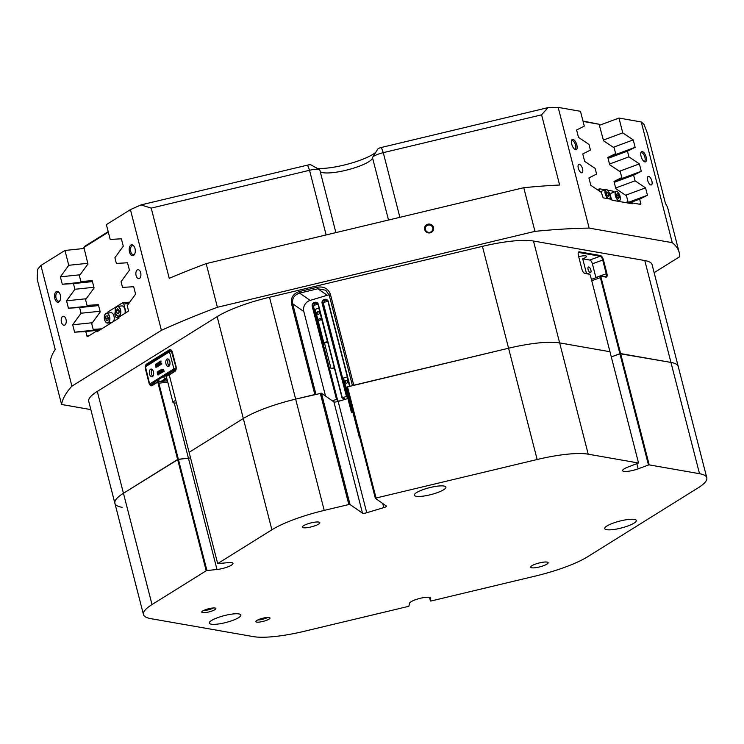 <?xml version="1.0" encoding="UTF-8"?>
<svg xmlns="http://www.w3.org/2000/svg" width="744" height="744" viewBox="0 0 744 744"><rect width="100%" height="100%" fill="white"/><g stroke="black" fill="none" stroke-linecap="round" stroke-linejoin="round"><path stroke-width="1.12" d="M176.44 402.95A7.245 1.572 -14.4 0 1 172.98 402.495A7.245 1.572 -14.4 0 1 173.166 401.983A7.245 1.572 -14.4 0 1 175.789 400.421M54.814 298.511A5.478 3.022 -96 0 0 59.985 300.669A5.478 3.022 -96 0 0 60.329 295.07A5.478 3.022 -96 0 0 59.129 292.494A5.478 3.022 -96 0 0 55.502 292.327A5.478 3.022 -96 0 0 54.814 298.511M59.399 292.866A4.529 2.502 -96 0 0 57.893 292.206A4.529 2.502 -96 0 0 56.079 298.13A4.529 2.502 -96 0 0 58.832 301.208A4.529 2.502 -96 0 0 60.162 300.251M129.484 251.928A5.478 3.022 -96 0 0 134.655 254.095A5.478 3.022 -96 0 0 134.99 248.496A5.478 3.022 -96 0 0 133.799 245.92A5.478 3.022 -96 0 0 130.172 245.753A5.478 3.022 -96 0 0 129.484 251.928M134.06 246.292A4.529 2.502 -96 0 0 132.553 245.632A4.529 2.502 -96 0 0 130.749 251.546A4.529 2.502 -96 0 0 133.502 254.634A4.529 2.502 -96 0 0 134.831 253.676M61.445 322.18A4.529 2.502 -96 0 0 64.198 325.258A4.529 2.502 -96 0 0 66.002 319.343A4.529 2.502 -96 0 0 63.259 316.256A4.529 2.502 -96 0 0 61.445 322.18M136.115 275.606A4.529 2.502 -96 0 0 138.858 278.684A4.529 2.502 -96 0 0 140.672 272.76A4.529 2.502 -96 0 0 137.919 269.681A4.529 2.502 -96 0 0 136.115 275.606M571.727 144.113A5.478 2.306 69.7 0 0 574.954 149.479A5.478 2.306 69.7 0 0 576.842 145.006A5.478 2.306 69.7 0 0 574.117 140.021A5.478 2.306 69.7 0 0 571.587 140.383A5.478 2.306 69.7 0 0 571.727 144.113M574.461 149.116A4.529 1.906 69.7 0 0 575.047 149.098A4.529 1.906 69.7 0 0 575.586 145.229A4.529 1.906 69.7 0 0 571.904 140.616A4.529 1.906 69.7 0 0 571.448 140.979M641.058 156.268A5.478 2.306 69.7 0 0 644.295 161.634A5.478 2.306 69.7 0 0 646.173 157.161A5.478 2.306 69.7 0 0 643.448 152.176A5.478 2.306 69.7 0 0 640.919 152.539A5.478 2.306 69.7 0 0 641.058 156.268M643.793 161.271A4.529 1.906 69.7 0 0 644.378 161.262A4.529 1.906 69.7 0 0 644.918 157.384A4.529 1.906 69.7 0 0 641.235 152.771A4.529 1.906 69.7 0 0 640.779 153.143M647.652 180.318A4.529 1.906 69.7 0 0 651.344 184.93A4.529 1.906 69.7 0 0 651.884 181.052A4.529 1.906 69.7 0 0 648.191 176.44A4.529 1.906 69.7 0 0 647.652 180.318M578.321 168.153A4.529 1.906 69.7 0 0 582.003 172.775A4.529 1.906 69.7 0 0 582.552 168.897A4.529 1.906 69.7 0 0 578.86 164.285A4.529 1.906 69.7 0 0 578.321 168.153M317.223 168.386A34.401 7.459 165.6 0 0 360.468 160.118A34.401 7.459 165.6 0 0 375.804 152.241M377.775 149.153A3.618 0.781 -14.4 0 1 377.831 149.005A3.618 0.781 -14.4 0 1 379.598 148A3.618 0.781 -14.4 0 1 381.365 147.47L548.012 107.638L541.595 114.818L383.272 152.66A10.862 2.353 165.6 0 0 377.98 154.25A10.862 2.353 165.6 0 0 372.66 157.272A10.862 2.353 165.6 0 0 372.512 157.719A27.156 5.887 -14.4 0 1 372.139 158.825A27.156 5.887 -14.4 0 1 358.841 166.368A27.156 5.887 -14.4 0 1 320.841 171.994A27.156 5.887 -14.4 0 1 320.208 171.52M424.647 229.571A4.576 4.455 5.2 0 0 430.19 232.835A4.576 4.455 5.2 0 0 433.51 227.45A4.576 4.455 5.2 0 0 427.967 224.186A4.576 4.455 5.2 0 0 424.647 229.571M425.373 229.571A3.804 3.701 5.2 0 0 432.85 229.031A3.804 3.701 5.2 0 0 428.767 224.995A3.804 3.701 5.2 0 0 425.373 229.571M588.095 269.561A2.985 1.256 69.7 0 0 590.522 272.611A2.985 1.256 69.7 0 0 590.885 270.053A2.985 1.256 69.7 0 0 588.448 267.003A2.985 1.256 69.7 0 0 588.095 269.561M149.665 384.118L145.471 366.764L149.665 384.118L150.335 384.211A3.618 2 -96 0 0 151.943 385.225A3.618 2 -96 0 0 152.446 385.048L157.449 381.923A1.814 0.995 84 0 1 157.7 381.83A1.814 0.995 84 0 1 158.798 383.067L178.365 459.253L123.439 493.281A61.566 13.346 165.6 0 0 114.883 503.26L88.731 401.388A61.566 13.346 -14.4 0 1 97.287 391.409L217.155 316.637A61.566 13.346 -14.4 0 1 239.475 306.268A61.566 13.346 -14.4 0 1 269.505 297.247L482.419 246.357A61.566 13.346 -14.4 0 1 533.485 241.028L644.788 260.539A61.566 13.346 -14.4 0 1 652.07 264.622L678.23 366.494A61.566 13.346 165.6 0 0 670.949 362.412L619.901 353.716L600.343 277.531A1.814 0.763 -110.3 0 1 600.557 275.978A1.814 0.763 -110.3 0 1 600.752 275.959L605.402 276.777A3.618 1.525 69.7 0 0 605.774 276.749A3.618 1.525 69.7 0 0 606.211 273.653L602.696 259.954A3.618 1.525 69.7 0 0 600.12 256.234L578.99 252.523A3.618 1.525 69.7 0 0 578.609 252.551A3.618 1.525 69.7 0 0 578.2 252.932M347.485 386.731L376.064 498.015L375.357 498.341L346.778 387.057L508.571 348.229A61.566 13.346 -14.4 0 1 559.646 342.9L609.968 351.726L559.646 342.9A61.566 13.346 165.6 0 0 508.571 348.229L353.763 385.225L330.457 294.484C328.318 288.7 324.031 286.263 317.576 287.193L299.395 291.536C293.238 293.629 290.616 297.712 291.527 303.794L314.824 394.534L295.656 399.119A61.566 13.346 165.6 0 0 265.636 408.14A61.566 13.346 165.6 0 0 243.307 418.509L189.115 452.315L243.307 418.509A61.566 13.346 -14.4 0 1 295.656 399.119L321.454 393.223L333.907 401.89A3.618 0.781 165.6 0 0 338.157 401.444L347.876 398.524M327.36 300.446L324.421 299.879A2.716 2.604 -55.2 0 0 322.524 303.217L346.481 396.533L347.504 397.24A3.804 0.828 165.6 0 0 347.113 397.761A3.804 0.828 165.6 0 0 347.746 398.04M346.481 396.533L322.096 303.264A3.078 2.957 124.8 0 1 324.254 299.479L325.137 300.381L324.44 300.743L323.547 303.924L347.504 397.24M323.528 302.176A3.804 0.828 165.6 0 0 327.881 301.274M317.465 303.422L314.526 302.854A2.716 2.604 -55.2 0 0 312.629 306.193L336.586 399.5L337.609 400.207A3.804 0.828 165.6 0 0 337.218 400.737A3.804 0.828 165.6 0 0 340.65 400.7M342.835 400.039A3.804 0.828 165.6 0 0 344.593 398.84A3.804 0.828 165.6 0 0 343.068 398.57L342.045 397.863L318.088 304.547A2.716 2.604 -55.2 0 0 314.87 302.752L314.693 302.352A3.078 2.957 124.8 0 1 318.348 304.389L342.305 397.705L346.053 396.571M336.586 399.5L312.201 306.24A3.078 2.957 124.8 0 1 314.359 302.455L315.242 303.347L314.545 303.71L313.652 306.9L337.609 400.207M313.643 305.142A3.804 0.828 165.6 0 0 317.986 304.25M586.467 273.457L582.71 258.81A7.421 1.609 165.6 0 0 586.43 256.354A7.421 1.609 165.6 0 0 578.702 256.68M98.859 330.624L96.943 330.829L97.166 331.685L119.021 318.051L118.798 317.195L128.042 311.429A1.088 0.595 84 0 0 128.321 310.062L127.196 305.682L135.585 294.14L133.678 286.728L122.509 287.389L121.049 281.706L129.428 270.174L127.522 262.762L116.352 263.423L114.892 257.74L123.272 246.199L121.374 238.787L110.196 239.447L106.392 224.623L130.423 209.631A318.683 69.062 -14.4 0 1 140.988 204.925L307.625 165.094A3.618 0.781 -14.4 0 1 310.927 164.87L319.436 169.623A10.862 2.353 165.6 0 0 309.532 170.283L151.218 208.125L169.241 278.321A318.683 69.062 -14.4 0 1 206.19 263.608L523.757 187.711A318.683 69.062 -14.4 0 1 559.618 185.014L541.595 114.818M654.134 272.657L679.653 256.745A318.683 69.062 165.6 0 0 679.179 252.514A318.683 69.062 165.6 0 0 672.26 242.674L641.263 121.97L618.952 118.054L599.376 125.308M641.263 121.97A318.683 69.062 -14.4 0 1 644.006 124.471L647.466 133.39L665.489 203.586A318.683 69.062 -14.4 0 1 667.973 208.85L679.179 252.514M548.012 107.638A318.683 69.062 -14.4 0 1 558.167 107.396L580.478 111.312L584.291 126.136L576.6 129.977L578.506 137.389L588.978 144.42L590.438 150.102L582.757 153.952L584.663 161.364L595.135 168.395L596.595 174.077L588.913 177.918L590.82 185.33L601.292 192.361L603.189 197.858L611.773 199.364L611.986 200.22L632.279 203.782L632.065 202.926L640.761 204.423L639.766 199.113L647.447 195.263L645.541 187.851L635.069 180.82L615.669 188M40.92 265.459L71.917 386.164A318.683 69.062 165.6 0 0 61.585 404.476L50.369 360.812A318.683 69.062 -14.4 0 1 55.223 349.447L37.2 279.251L37.591 269.421A318.683 69.062 -14.4 0 1 40.92 265.459L64.96 250.468L84.193 248.459M595.944 277.689A3.618 1.525 69.7 0 0 595.898 277.475L592.382 263.776A3.618 1.525 69.7 0 0 589.806 260.056L582.71 258.81M87.745 263.311L68.764 265.292L64.96 250.468M98.599 305.57L79.617 307.551L81.068 313.233L72.689 324.775L74.595 332.187L85.765 331.526L86.89 335.907L89.187 335.665M100.049 311.252L81.068 313.233M92.442 281.604L73.461 283.585L74.921 289.267L66.532 300.799L68.439 308.211L79.617 307.551M93.902 287.286L74.921 289.267M609.522 164.033L628.913 156.854L627.452 151.172L635.134 147.321L633.237 139.909L622.756 132.878L618.952 118.054M608.062 158.351L627.452 151.172M614.219 182.327L633.609 175.138L635.069 180.82M628.801 203.168L639.766 199.113M332.243 400.728L336.158 399.547M97.287 391.409L152.018 604.565A61.566 13.346 165.6 0 0 143.462 614.544L114.883 503.26A61.566 13.346 -14.4 0 1 123.439 493.281L177.639 459.467L188.427 458.202A10.862 2.353 165.6 0 0 190.548 457.913A10.862 2.353 165.6 0 1 188.427 458.202L216.997 569.495A10.862 2.353 165.6 0 0 227.534 566.975A10.862 2.353 165.6 0 0 232.984 563.385A10.862 2.353 165.6 0 0 227.924 562.678L217.685 563.599L271.886 529.793L217.155 316.637M114.883 503.26A61.566 13.346 165.6 0 0 122.165 507.343M533.485 241.028L588.216 454.184L638.538 463.01L590.401 275.531A1.265 0.53 69.7 0 0 589.657 274.294A1.265 0.53 69.7 0 0 589.508 274.229L584.858 273.411A4.166 1.758 -110.3 0 1 584.356 273.215A4.166 1.758 -110.3 0 1 581.901 269.133L578.386 255.443A4.166 1.758 -110.3 0 1 578.283 252.607A4.166 1.758 -110.3 0 1 579.316 251.844L600.455 255.545A4.166 1.758 -110.3 0 1 603.412 259.823L606.927 273.522A4.166 1.758 -110.3 0 1 605.997 277.121L601.338 276.303A1.265 0.53 69.7 0 0 601.059 277.4L649.196 464.879L648.48 465.009L619.901 353.716L611.298 356.906L620.617 353.586L670.949 362.412A61.566 13.346 -14.4 0 1 678.23 366.494L706.8 477.788A61.566 13.346 165.6 0 0 699.518 473.705L644.788 260.539M151.218 208.125L140.988 204.925M206.19 263.608L217.406 307.272A318.683 69.062 165.6 0 0 161.411 330.336L130.423 209.631M558.167 107.396L589.155 228.101A318.683 69.062 165.6 0 0 534.964 231.365L523.757 187.711M68.764 265.292L60.385 276.833L62.282 284.245L73.461 283.585M71.917 386.164L161.411 330.336M96.943 330.829L87.699 336.595A1.088 0.595 84 0 1 87.55 336.641A1.088 0.595 84 0 1 86.89 335.907M589.155 228.101L672.26 242.674M633.609 175.138L641.291 171.297L639.384 163.885L628.913 156.854M99.761 330.066L85.765 331.526M632.065 202.926L630.568 203.475M603.365 140.067L622.756 132.878M152.018 604.565L206.209 570.76L158.081 383.281A1.265 0.698 -96 0 0 157.133 382.481L152.12 385.606A4.166 2.297 84 0 1 149.014 382.974L145.499 369.275A4.166 2.297 84 0 1 145.285 367.052M145.294 366.913A4.166 2.297 84 0 1 146.587 364.03L169.353 349.829A4.166 2.297 84 0 1 171.548 350.508A4.166 2.297 84 0 1 172.459 352.461L175.975 366.16A4.166 2.297 84 0 1 175.714 370.41A4.166 2.297 84 0 1 174.887 371.405L169.883 374.53A1.265 0.698 -96 0 0 169.632 374.827A1.265 0.698 -96 0 0 169.548 376.12L217.685 563.599M217.406 307.272L534.964 231.365M90.833 409.6L61.585 404.476M626.969 202.852L647.447 195.263M625.611 195.235L645.541 187.851M614.163 181.341L641.291 171.297M619.454 171.269L639.384 163.885M608.006 157.375L635.134 147.321M613.307 147.293L633.237 139.909M86.23 298.753L66.532 300.799M98.468 305.077L68.439 308.211M100.738 329.453L74.595 332.187M92.386 322.719L72.689 324.775M92.312 281.111L62.282 284.245M80.073 274.778L60.385 276.833M352.414 385.55L329.22 295.21L325.714 290.234L317.855 288.765L299.674 293.108C294.224 294.912 291.899 298.474 292.699 303.784L315.93 394.274M324.254 299.479L324.589 299.376A3.078 2.957 124.8 0 1 328.243 301.422L349.987 386.127M329.146 294.922A9.049 8.686 -55.2 0 0 327.211 295.275L317.855 288.765L317.576 287.193M299.395 291.536L299.674 293.108L310.155 300.399L327.211 295.275M310.155 300.399A9.049 8.686 -55.2 0 0 303.822 311.522L325.528 396.059M349.708 386.201L327.983 301.58A2.716 2.604 -55.2 0 0 324.765 299.776L324.589 299.376M171.697 350.712A3.618 2 -96 0 0 170.432 350.117A3.618 2 -96 0 0 169.93 350.294L147.163 364.495A3.618 2 -96 0 0 146.131 366.355M169.744 374.651A1.814 0.995 84 0 1 169.837 374.399A1.814 0.995 84 0 1 170.199 373.962L175.212 370.847A3.618 2 -96 0 0 175.817 370.187M584.077 273.02A3.618 1.525 69.7 0 0 584.263 273.076L588.913 273.885A1.814 0.763 -110.3 0 1 589.127 273.969A1.814 0.763 -110.3 0 1 589.332 274.127M335.888 232.612L319.836 170.069A10.862 2.353 165.6 0 0 319.436 169.623M150.548 369.257A3.897 2.148 -96 0 0 149.423 373.665A3.897 2.148 -96 0 0 151.897 376.808A3.897 2.148 -96 0 0 152.436 376.622A3.897 2.148 -96 0 0 153.552 372.214A3.897 2.148 -96 0 0 151.088 369.071A3.897 2.148 -96 0 0 150.548 369.257M152.111 369.396A3.897 2.148 -96 0 0 151.311 372.958A3.897 2.148 -96 0 0 152.827 376.278M166.954 359.12A3.804 2.102 -96 0 0 165.865 363.425A3.804 2.102 -96 0 0 168.274 366.494A3.804 2.102 -96 0 0 168.804 366.308A3.804 2.102 -96 0 0 169.902 362.002A3.804 2.102 -96 0 0 167.484 358.933A3.804 2.102 -96 0 0 166.954 359.12M168.507 359.268A3.804 2.102 -96 0 0 167.744 362.728A3.804 2.102 -96 0 0 169.204 365.955M145.471 366.764L169.511 351.773L171.948 351.131M149.86 383.885L173.901 368.894L169.511 351.773M163.01 369.489L164.247 371.228L163.299 371.582L162.927 369.796M163.308 369.452L163.987 370.875M163.28 369.759L163.624 371.619L163.122 371.926L162.294 370.187M162.545 370.289L162.973 371.926M162.983 371.944L162.043 372.372L161.773 370.661L162.136 372.074M160.732 369.88L161.253 369.461L161.801 372.577L160.118 370.921L160.918 373.07L160.379 373.404L159.542 370.531L160.388 370.233L161.318 371.191M161.253 369.461L161.699 370.373M160.751 371.572L161.299 372.977M160.899 372.986L160.379 373.404M159.374 371.154L158.667 371.74L158.928 370.865L159.728 370.865L160.36 373.283L159.207 373.934L159.402 372.437M158.705 374.213L159.411 374.009M158.686 374.13L158.444 374.902L157.951 374.632L158.444 374.902L158.546 373.06L157.682 371.879L157.988 374.948L157.505 374.678L157.226 371.926M157.393 365.676L156.938 363.909L157.393 366.718L155.654 364.7L156.277 366.978L156.882 366.941M156.454 366.02L156.724 366.932M156.435 366.987L155.961 367.369L155.422 364.504M155.468 364.551L156.11 364.114L156.817 365.285M155.654 364.16L156.826 366.076L156.817 363.444L157.7 363.128L158.221 365.992M158.946 364.607L158.965 365.741L157.384 366.392M157.244 363.174L157.775 366.039L158.137 362.57L160.127 364.913M158.137 362.57L160.146 364.997L159.077 365.425L158.853 364.439L158.23 364.82L158.453 366.057L157.356 366.504M159.579 362.468L159.002 362.077L159.718 361.631L160.165 362.719L160.034 361.435L161.048 361.035L160.723 362.793L161.839 363.946L160.723 364.402L160.22 363.258L160.741 364.625L160.192 364.969L159.718 364.932L160.109 363.128L159.225 362.133M160.602 363.732L160.546 364.197M159.718 361.631L160.23 362.189M166.526 377.32A7.421 1.609 -14.4 0 1 166.256 377.031A7.421 1.609 -14.4 0 1 169.706 374.678M162.759 381.3L166.879 378.733M150.335 384.211L154.464 383.783M171.436 351.187L176.198 368.271M165.577 378.529L160.806 381.505M165.559 378.315A9.774 2.12 -14.4 0 1 163.978 377.608A9.774 2.12 -14.4 0 1 170.348 373.869M176.142 368.894L152.725 383.113L155.645 383.048M175.835 368.308L173.901 368.894M156.482 366.95L156.956 366.987M156.51 367.034L155.961 367.369M159.7 365.044L159.077 365.425M158.23 364.681L158.798 364.328L158.23 363.323L158.23 364.681M160.602 361.082L160.834 361.835M160.388 361.882L160.723 362.793M160.1 364.244L160.741 364.625M160.295 364.672L159.746 365.016M160.267 362.839L161.839 363.946M161.383 363.993L160.723 364.402M161.29 363.5L161.811 363.863M158.444 374.902L157.505 374.678M157.356 373.674L157.691 374.613L158.072 374.223L157.384 372.056L157.356 373.674L158.137 374.567M157.607 372.223L157.812 373.627M158.77 373.888L159.263 374.027M159.532 372.502L159.095 371.182M159.318 371.516L158.714 371.749M158.928 370.865L159.867 372.595L159.207 373.934M159.941 370.279L161.495 371.879L160.909 369.833M161.625 370.652L162.08 370.094M161.867 370.112L162.852 369.498M162.369 370.252L162.276 371.702L162.992 372.009M162.545 372.056L162.043 372.372M162.731 371.656L163.624 371.619M163.001 369.861L163.15 371.582L164.247 371.228M163.531 370.921L164.229 371.144M124.973 313.345A4.976 2.744 -96 0 0 124.071 307.319A4.976 2.744 -96 0 0 121.886 305.914L117.533 306.37A4.976 2.744 84 0 1 119.719 307.765A4.976 2.744 84 0 1 120.761 313.057A4.976 2.744 84 0 1 118.566 316.274A4.976 2.744 84 0 1 116.576 315.158M117.031 313.187L118.463 313.829L119.338 311.978L118.77 309.485L117.329 308.844L116.455 310.694L117.031 313.187L118.854 313.001M118.808 309.653L118.938 312.815M118.408 310.49L116.455 310.694M617.074 196.983L618.441 198.481L619.222 197.541L618.645 195.095L617.288 193.598L616.497 194.537L617.074 196.983M620.189 199.792A4.976 2.102 -110.3 0 1 619.436 200.768A4.976 2.102 -110.3 0 1 616.199 197.895A4.976 2.102 -110.3 0 1 615.976 191.431L611.512 193.077A4.976 2.102 69.7 0 0 611.633 199.346M616.795 195.784L618.645 195.095M617.994 197.997L619.222 197.541M113.525 321.473A4.976 2.744 -96 0 0 113.906 315.847A4.976 2.744 -96 0 0 110.958 312.731L106.606 313.187A4.976 2.744 84 0 1 109.619 316.563A4.976 2.744 84 0 1 108.95 322.264A4.976 2.744 84 0 1 107.638 323.091A4.976 2.744 84 0 1 105.648 321.975M107.927 320.301L108.392 317.986L107.443 315.828L106.011 315.995L105.546 318.32L106.504 320.478L107.927 320.301M107.796 316.637L108.094 319.464M107.499 318.116L105.546 318.32M107.452 315.847L106.011 315.995M601.422 191.282A4.976 2.102 69.7 0 0 601.366 191.301A4.976 2.102 69.7 0 0 601.31 191.32A4.976 2.102 69.7 0 0 600.724 191.98M608.648 196.686L609.048 195.086L608.118 192.659L606.788 191.831L606.379 193.44L607.309 195.858L608.648 196.686M606.416 193.291L608.118 192.659M607.271 195.746L609.048 195.086M115.264 311.876A3.618 2 -96 0 0 115.115 315.409A3.618 2 -96 0 0 117.32 317.874A3.618 2 -96 0 0 118.761 316.256M109.87 323.761L109.638 322.877M107.666 313.075L107.899 311.969L122.462 302.882L129.791 302.12M128.777 303.506L123.82 304.026L126.043 312.675M123.82 304.026L122.462 302.882M610.061 199.067A3.618 1.525 69.7 0 0 610.043 198.155M599.422 191.115L599.246 190.39L598.669 190.603M597.311 189.692L599.645 188.827L605.346 189.822M607.541 190.213L613.177 191.199L613.874 192.203M599.645 188.827L599.246 190.39M334.288 367.648L331.052 368.68L334.382 368.02M327.695 341.97L324.505 343.058M318.906 319.613A0.902 0.865 -55.2 0 0 320.255 320.069A0.902 0.865 -55.2 0 0 320.273 318.609A0.902 0.865 -55.2 0 0 318.906 319.613M324.598 343.57A3.255 0.707 -14.4 0 1 323.054 343.356A3.255 0.707 -14.4 0 1 323.779 342.668L327.425 341.58A3.255 0.707 -14.4 0 1 327.593 341.552M323.054 343.356L314.479 309.969A3.255 0.707 -14.4 0 1 315.214 309.281L323.779 342.668M317.744 311.531L316.656 312.666L317.037 314.145L318.506 314.498L319.594 313.373L319.223 311.894L317.744 311.531L318.162 311.829L317.074 312.954L317.409 314.238M315.214 309.281L318.851 308.193L327.425 341.58M320.636 319.381A0.902 0.865 -55.2 0 0 320.087 320.162M319.269 312.099L318.162 311.829M352.907 412.306A3.255 0.707 -14.4 0 1 351.363 412.092A3.255 0.707 -14.4 0 1 352.089 411.413L352.972 411.144M351.363 412.092L342.789 378.705A3.255 0.707 -14.4 0 1 343.514 378.026L352.089 411.413M346.053 380.277L344.965 381.402L345.346 382.881L346.816 383.244L347.904 382.118L347.522 380.63L346.053 380.277L346.472 380.565L345.383 381.691L345.718 382.974M343.514 378.026L347.16 376.929L349.55 386.238M347.578 380.835L346.472 380.565M625.751 202.638L627.955 201.55L626.476 195.812L615.865 188.725L613.986 181.424L621.798 177.574L620.329 171.845L609.708 164.759L607.829 157.458L615.641 153.608L614.172 147.87L603.551 140.793L599.106 124.257L583.082 121.449M582.98 121.04L599.106 124.257M108.326 232.175L83.923 247.399L87.931 264.036L79.403 275.689L80.882 281.427L92.21 280.702L94.088 288.002L85.56 299.665L87.039 305.393L98.366 304.668L100.235 311.969L91.717 323.631L93.186 329.359L101.761 328.82M83.923 247.399L84.909 246.18L108.196 231.654M205.409 609.727A7.291 1.581 165.6 0 0 201.763 611.921A7.291 1.581 165.6 0 0 204.991 612.628A7.291 1.581 165.6 0 0 212.217 610.917A7.291 1.581 165.6 0 0 215.76 608.332A7.291 1.581 165.6 0 0 205.409 609.727M203.661 610.471A6.157 1.33 165.6 0 0 211.212 608.973A6.157 1.33 165.6 0 0 213.398 607.969M259.526 619.222A7.291 1.581 165.6 0 0 255.871 621.417A7.291 1.581 165.6 0 0 259.107 622.114A7.291 1.581 165.6 0 0 266.324 620.412A7.291 1.581 165.6 0 0 269.877 617.818A7.291 1.581 165.6 0 0 259.526 619.222M257.768 619.957A6.157 1.33 165.6 0 0 265.32 618.469A6.157 1.33 165.6 0 0 267.514 617.455M535.159 564.203A9.049 1.962 165.6 0 0 530.621 567.198A9.049 1.962 165.6 0 0 543.613 565.682A9.049 1.962 165.6 0 0 548.151 562.687A9.049 1.962 165.6 0 0 535.159 564.203M217.481 617.725A16.294 3.534 165.6 0 0 209.306 623.119A16.294 3.534 165.6 0 0 232.705 620.394A16.294 3.534 165.6 0 0 240.879 615.009A16.294 3.534 165.6 0 0 217.481 617.725M422.518 489.831A16.294 3.534 165.6 0 0 414.343 495.216A16.294 3.534 165.6 0 0 437.732 492.5A16.294 3.534 165.6 0 0 445.907 487.106A16.294 3.534 165.6 0 0 422.518 489.831M612.898 523.218A16.294 3.534 165.6 0 0 604.723 528.603A16.294 3.534 165.6 0 0 628.122 525.887A16.294 3.534 165.6 0 0 636.297 520.493A16.294 3.534 165.6 0 0 612.898 523.218M306.872 524.167A9.049 1.962 165.6 0 0 302.324 527.161A9.049 1.962 165.6 0 0 315.326 525.645A9.049 1.962 165.6 0 0 319.864 522.651A9.049 1.962 165.6 0 0 306.872 524.167M269.505 297.247L324.226 510.403L348.852 504.516L320.283 393.232M706.8 477.788A61.566 13.346 165.6 0 1 698.244 487.766L587.834 556.633A61.566 13.346 165.6 0 1 535.494 576.023L430.971 601.003L430.451 601.003L430.711 598.232A10.862 2.353 165.6 0 0 430.692 598.055A10.862 2.353 165.6 0 0 419.988 598.371A10.862 2.353 165.6 0 0 409.637 603.272L408.847 606.295L304.324 631.275A61.566 13.346 165.6 0 1 253.258 636.604L150.744 618.627A61.566 13.346 165.6 0 1 143.462 614.544M216.997 569.495L206.934 570.536L178.365 459.253L188.427 458.202L174.263 403.025M588.216 454.184A61.566 13.346 165.6 0 0 537.149 459.513L482.419 246.357M376.064 498.015L537.149 459.513M338.157 401.444L366.736 512.737L383.792 507.613A3.618 0.781 -14.4 0 0 386.462 506.125A3.618 0.781 -14.4 0 0 386.368 506.004L375.357 498.341M366.736 512.737A3.618 0.781 -14.4 0 1 362.486 513.174L333.907 401.89M321.454 393.223L350.024 504.516L362.486 513.174M350.024 504.516L348.852 504.516M324.226 510.403A61.566 13.346 165.6 0 0 271.886 529.793M206.934 570.536L206.209 570.76M649.196 464.879L699.518 473.705M638.538 463.01L628.02 467.046A10.862 2.353 165.6 0 0 622.57 470.636A10.862 2.353 165.6 0 0 638.166 468.822L648.48 465.009M429.521 597.358L430.451 601.003M399.872 217.313L383.272 152.66L381.365 147.47M639.087 204.154L640.891 203.493M326.132 234.946L309.532 170.283L307.625 165.094M388.507 220.029L372.512 157.719M601.059 277.4L591.731 280.711M167.753 382.128L158.081 383.281M303.822 311.522L292.699 303.784L291.527 303.794M313.652 306.9L312.201 306.24M323.547 303.924L322.096 303.264M170.962 350.192L169.353 349.829M149.488 364.253L146.587 364.03M589.806 260.056L600.12 256.234L600.455 255.545M578.302 252.783L579.316 251.844M592.382 263.776L603.412 259.823M595.898 277.475L606.927 273.522M170.199 373.962L169.883 374.53M175.212 370.847L174.887 371.405M152.446 385.048L152.12 385.606M157.449 381.923L157.133 382.481M589.508 274.229L588.913 273.885M584.858 273.411L584.263 273.076M605.997 277.121L605.402 276.777M601.338 276.303L600.752 275.959M330.457 294.484L329.22 295.21M158.574 379.468L159.142 381.681M174.143 371.507L173.752 369.991M174.552 369.498L174.942 371.014M157.877 381.812L157.458 380.165M116.287 314.759A4.799 2.651 -96 0 0 120.044 314.675A4.799 2.651 -96 0 0 119.505 307.914A4.799 2.651 -96 0 0 115.757 307.997A4.799 2.651 -96 0 0 116.287 314.759M115.822 307.867A4.976 2.744 84 0 1 117.533 306.37C114.985 307.728 114.576 310.555 116.287 314.842L118.566 316.274L120.621 316.061M616.404 197.774A4.799 2.027 69.7 0 0 619.929 200.248A4.799 2.027 69.7 0 0 619.315 194.305A4.799 2.027 69.7 0 0 615.799 191.831A4.799 2.027 69.7 0 0 616.404 197.774M618.041 201.28L619.436 200.768C620.756 199.894 620.719 197.727 619.324 194.277C617.659 191.673 616.544 190.724 615.976 191.431A4.976 2.102 -110.3 0 1 617.185 191.682M108.736 322.124A4.799 2.651 -96 0 0 108.987 315.493A4.799 2.651 -96 0 0 105.202 314.182A4.799 2.651 -96 0 0 104.951 320.813A4.799 2.651 -96 0 0 108.736 322.124M104.895 314.684A4.976 2.744 84 0 1 105.285 314.014A4.976 2.744 84 0 1 106.606 313.187L105.211 314.052C103.611 318.683 104.42 321.696 107.638 323.091L111.609 322.673M609.438 198.741A4.799 2.027 69.7 0 0 609.569 193.431A4.799 2.027 69.7 0 0 605.997 189.785A4.799 2.027 69.7 0 0 605.867 195.086A4.799 2.027 69.7 0 0 609.438 198.741M608.062 198.713A4.976 2.102 -110.3 0 1 605.225 193.858A4.976 2.102 -110.3 0 1 605.774 189.673A4.976 2.102 -110.3 0 1 605.83 189.646A4.976 2.102 -110.3 0 1 607.039 189.897M610.043 198.016A4.976 2.102 -110.3 0 1 609.383 198.946M636.864 463.772L638.166 468.822M383.792 507.613L382.732 503.474M166.349 376.641L172.98 402.495M600.557 275.978L591.387 279.372M167.419 380.816L157.7 381.83M377.831 149.005L372.66 157.272M589.657 274.294L589.127 273.969M163.643 376.306L163.978 377.608M609.355 198.964C612.107 198.369 608.211 188.12 605.83 189.646L601.366 191.301M331.052 368.68L324.458 342.993M359.352 437.416L352.758 411.739"/></g></svg>
